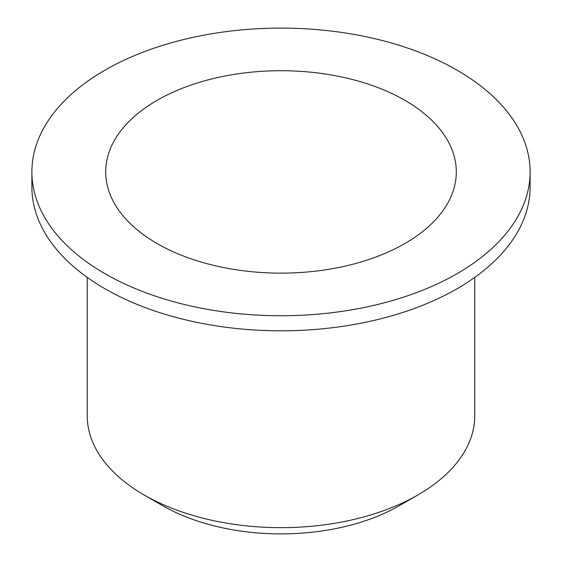 <?xml version="1.0" encoding="UTF-8"?>
<svg xmlns="http://www.w3.org/2000/svg" width="562" height="562" viewBox="0 0 562 562"><rect width="100%" height="100%" fill="white"/><g stroke="black" fill="none" stroke-linecap="round" stroke-linejoin="round"><path stroke-width="0.84" d="M87.243 277.389L87.243 415.796A193.757 111.866 0 0 0 143.991 494.89A193.757 111.866 0 0 0 143.991 494.897L162.446 505.547A167.659 96.797 0 0 0 399.554 505.547L418.009 494.89A193.757 111.866 0 0 0 474.757 415.796L474.757 277.389M157.044 243.494A175.302 101.209 0 0 0 348.089 265.433A175.302 101.209 0 0 0 456.302 171.923A175.302 101.209 0 0 0 281 70.714A175.302 101.209 0 0 0 105.698 171.923A175.302 101.209 0 0 0 157.044 243.494M104.848 273.624A249.114 143.823 0 0 0 376.329 304.801A249.114 143.823 0 0 0 530.114 171.923A249.114 143.823 0 0 0 281 28.1A249.114 143.823 0 0 0 31.886 171.923A249.114 143.823 0 0 0 104.848 273.624M31.886 171.923L31.886 186.991A249.114 143.823 0 0 0 104.848 288.692A249.114 143.823 0 0 0 376.329 319.869A249.114 143.823 0 0 0 530.114 186.991L530.114 171.923M143.991 494.897A193.757 111.866 0 0 0 418.009 494.89M162.446 505.547L143.991 494.89"/></g></svg>

